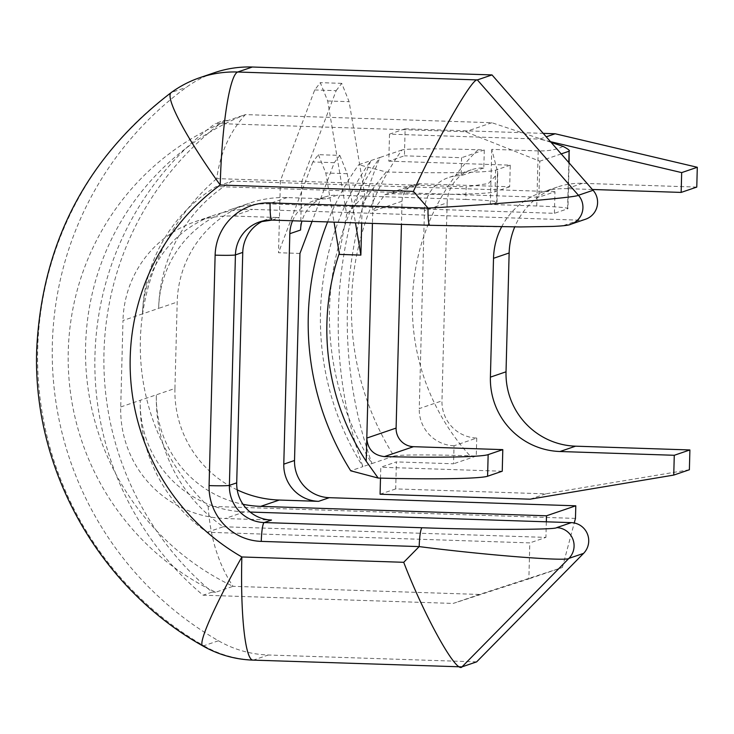<?xml version="1.0" encoding="UTF-8"?>
<svg xmlns="http://www.w3.org/2000/svg" width="734" height="734" viewBox="0 0 734 734"><rect width="100%" height="100%" fill="white"/><g stroke="black" fill="none" stroke-linecap="round" stroke-linejoin="round"><path stroke-width="0.55" stroke-dasharray="3.67 2.75" d="M393.929 456.071C398.837 454.456 439.198 454.741 470.035 455.842A219.906 217.64 71.2 0 1 412.407 300.766A219.906 217.64 71.2 0 1 478.054 149.764C447.061 148.663 406.948 148.369 401.948 149.993A274.002 271.185 -108.8 0 0 351.503 301.5A274.002 271.185 -108.8 0 0 393.929 456.071L371.954 463.558A274.002 271.185 71.2 0 1 329.52 308.986A274.002 271.185 71.2 0 1 379.973 157.48L358.724 164.719L386.167 171.976A108.201 5.422 1.5 0 0 495.597 170.15L495.037 191.757A108.201 5.422 -178.5 0 1 391.286 193.73L384.882 194.721L372.744 211.218L372.422 223.402M401.948 149.993L379.973 157.48A421.591 417.251 71.2 0 0 347.384 309.574A421.591 417.251 71.2 0 0 371.954 463.558L362.917 466.641A421.591 417.251 71.2 0 1 338.346 312.656A421.591 417.251 71.2 0 1 370.936 160.562A274.002 271.185 71.2 0 0 320.492 312.069A274.002 271.185 71.2 0 0 362.917 466.641L350.714 470.797M327.603 221.925A274.002 271.185 71.2 0 1 358.724 164.719M551.133 142.405L491.863 122.725L245.376 114.596A257.469 254.817 -108.8 0 0 85.603 345.393A257.469 254.817 -108.8 0 0 233.027 586.319L215.695 592.228A257.469 254.817 71.2 0 1 207.456 588.127A299.481 296.398 71.2 0 1 103.98 352.476A299.481 296.398 71.2 0 1 219.604 124.055A257.469 254.817 71.2 0 1 228.045 120.504L245.376 114.596C229.751 131.817 220.209 153.149 216.741 178.61L301.839 181.417L300.564 230.026M575.465 518.406L208.162 506.295A221.402 219.127 71.2 0 1 140.368 340.071A221.402 219.127 71.2 0 1 216.741 178.61M215.695 592.228L212.117 592.109A299.481 296.398 71.2 0 1 207.456 588.127A257.469 254.817 71.2 0 1 68.262 351.302A257.469 254.817 71.2 0 1 219.604 124.055A299.481 296.398 71.2 0 1 224.466 120.385L215.438 123.468L465.494 131.716L539.802 161.196L538.857 197.207L216.218 186.564A154.25 152.663 -108.8 0 0 142.515 313.877L122.982 320.538L120.725 406.957A108.201 107.091 -108.8 0 0 225.063 518.516L271.497 520.048M237.22 489.881A108.201 107.091 71.2 0 1 174.931 388.479L140.258 400.296A154.25 152.663 -108.8 0 0 207.162 532.251L529.81 542.894L528.865 578.897L453.135 603.431L203.079 595.191A299.481 296.398 71.2 0 1 94.952 355.559A299.481 296.398 71.2 0 1 215.438 123.468M476.632 661.875L268.323 655.003A108.201 107.091 71.2 0 1 218.448 640.764A329.979 326.584 71.2 0 1 52.353 343.962A329.979 326.584 71.2 0 1 186.28 87.374A108.201 107.091 71.2 0 1 214.622 72.629M389.506 134.138L388.8 161.15L404.425 155.819L405.131 128.817L389.506 134.138L539.536 139.093L546.234 136.808M689.382 469.76L545.738 493.854L395.699 488.908L396.406 461.897L380.781 467.228L380.496 478.118M395.699 488.908L380.074 494.23M478.054 149.764L484.293 149.965L483.816 167.967A36.067 35.7 -108.8 0 0 447.153 202.804L424.445 210.539L419.261 408.59L441.969 400.856A36.067 35.7 -108.8 0 0 476.742 438.042L454.034 445.777L453.566 463.787L396.406 461.897M424.445 210.539A36.067 35.7 71.2 0 1 461.108 175.71L461.576 157.709L404.425 155.819M405.131 128.817L543.215 133.368M696.777 187.087L582.466 183.317A72.134 71.391 -108.8 0 0 557.308 187.06A72.134 71.391 -108.8 0 0 514.727 226.934M454.034 445.777A36.067 35.7 71.2 0 1 419.261 408.59M388.8 161.15L510.249 165.15L509.69 186.757L420.38 183.812A18.029 17.845 -108.8 0 0 402.048 201.226L401.443 224.356M509.69 186.757L495.037 191.757M299.949 253.432L278.516 252.725L280.406 180.711L314.712 89.952L320.29 82.648L327.685 100.971L346.687 214.42L339.475 252.762A237.935 235.486 -108.8 0 0 339.264 253.386M174.931 388.479L177.197 302.059A108.201 107.091 71.2 0 1 249.45 203.18A108.201 107.091 71.2 0 1 287.187 197.565L326.483 198.859L337.227 195.198A36.067 35.7 -108.8 0 0 301.931 221.081M207.162 532.251L223.283 526.755A154.25 152.663 -108.8 0 1 156.37 394.809A108.201 107.091 -108.8 0 0 243.009 504.295M563.042 146.36C556.803 149.644 548.527 151.158 538.196 150.901L536.756 205.979A36.067 1.807 -178.5 0 1 567.923 208.584A36.067 1.807 -178.5 0 1 567.593 208.823L554.409 213.319L268.635 203.887A108.201 107.091 -108.8 0 0 230.898 209.502A108.201 107.091 -108.8 0 0 158.636 308.381L142.515 313.877A108.201 107.091 -108.8 0 1 214.778 214.998A108.201 107.091 -108.8 0 1 252.514 209.383L232.981 216.044A108.201 107.091 -108.8 0 0 195.244 221.659A108.201 107.091 -108.8 0 0 122.982 320.538M561.207 153.901L539.802 161.196M554.409 213.319L554.977 191.712L538.857 197.207M536.756 205.979L490.321 204.447L496.67 202.281L497.478 171.215L497.744 173.453L488.349 183.555L466.154 186.84L465.833 199.437L337.227 195.198M465.833 199.437A36.067 1.807 -178.5 0 1 497.001 202.052A36.067 1.807 -178.5 0 1 496.67 202.281M314.712 89.952L336.144 90.658L301.839 181.417L466.154 186.84M538.196 150.901L491.762 149.369L497.478 171.215M224.466 120.385L228.045 120.504M120.725 406.957L140.258 400.296A108.201 107.091 -108.8 0 0 244.596 511.864L250.129 512.048M263.24 220.897A36.067 35.7 71.2 0 1 279.415 217.576L232.981 216.044M585.539 219.227A18.029 17.845 71.2 0 1 579.254 220.163L252.514 209.383M223.283 526.755L545.922 537.398L529.81 542.894M208.162 506.295C210.144 537.545 218.429 564.217 233.027 586.319L479.513 594.448L562.382 567.474L528.865 578.897M562.382 567.474L574.245 522.975M546.335 521.81L545.922 537.398M479.513 594.448L453.135 603.431M212.117 592.109L203.079 595.191M491.863 122.725L465.494 131.716M554.977 191.712L232.329 181.069L216.218 186.564M232.329 181.069A154.25 152.663 -108.8 0 0 158.636 308.381L177.197 302.059M491.762 149.369L490.321 204.447M334.264 162.682L312.831 161.966L318.4 154.672L339.833 155.379L334.264 162.682L312.06 221.411M339.833 155.379L347.237 173.701L355.467 222.842M386.167 171.976L373.349 188.032A237.935 235.486 -108.8 0 0 362.192 204.511L361.706 223.053M362.192 204.511L364.688 194.602L346.687 214.42M336.144 90.658L341.723 83.355L349.118 101.677L364.688 194.602M292.572 220.769A36.067 35.7 71.2 0 1 326.483 198.859M318.4 154.672L325.804 172.995L334.034 222.136M312.831 161.966L278.516 252.725M339.438 254.395L339.475 252.762M510.249 165.15L495.597 170.15M592.384 189.482L566.841 188.647L582.466 183.317M476.742 438.042L476.274 456.043L470.035 455.842M476.274 456.043L453.566 463.787M502.239 471.228L380.781 467.228M484.293 149.965L461.576 157.709M501.625 226.861A72.134 71.391 71.2 0 1 541.683 192.381A72.134 71.391 71.2 0 1 566.841 188.647M545.738 493.854L530.104 499.184M550.491 141.671L539.536 139.093M483.816 167.967L461.108 175.71M447.153 202.804L441.969 400.856M218.448 640.764L203.804 645.755A329.979 326.584 71.2 0 1 37.7 348.962A329.979 326.584 71.2 0 1 171.628 92.374L186.28 87.374M461.989 666.867L253.67 659.994A108.201 107.091 -108.8 0 1 203.804 645.755A108.201 10.267 -60.1 0 1 202.529 645.746M420.38 183.812L391.286 193.73M287.187 197.565L268.635 203.887M567.593 208.823L568.804 162.572M252.936 660.114A108.201 14.497 91.9 0 0 253.67 659.994L268.323 655.003M244.596 511.864L225.063 518.516M579.254 220.163L564.602 225.155C564.033 227.393 490.018 227.467 430.023 225.283L272.094 220.072A36.067 35.7 -108.8 0 0 271.846 220.062M272.094 220.072L279.415 217.576M199.969 77.63A108.201 107.091 71.2 0 0 171.628 92.374A108.201 14.79 53.9 0 0 171.068 92.668M570.428 224.365A18.029 17.845 71.2 0 1 564.602 225.155M347.237 173.701L325.804 172.995M327.685 100.971L349.118 101.677M402.048 201.226L372.744 211.218L373.349 188.032M230.898 209.502L249.45 203.18M266.837 219.448L259.515 221.943M195.244 221.659L214.778 214.998M324.648 197.07L313.904 200.731M569.125 162.939L567.923 208.584M497.001 202.052L497.744 173.453M341.723 83.355L320.29 82.648M384.873 194.712L414.095 184.748M557.308 187.06L541.683 192.381M471.237 169.838L448.529 177.582"/><path stroke-width="1.1" d="M339.264 253.386A237.935 235.486 -108.8 0 0 326.905 323.235A237.935 235.486 -108.8 0 0 366.202 461.255L378.157 478.054L350.714 470.797A274.002 271.185 71.2 0 1 308.28 316.226A274.002 271.185 71.2 0 1 327.603 221.925M430.023 225.283A18.029 2.413 -88.1 0 1 429.904 225.301A18.029 2.413 -88.1 0 1 428.05 208.107L413.416 191.409C437.152 138.937 472.311 77.63 477.357 79.914L492.009 74.923L593.081 190.28A18.029 17.845 71.2 0 1 585.539 219.227L570.887 224.219A18.029 17.845 71.2 0 1 570.428 224.365M571.327 522.636A18.029 17.845 71.2 0 1 583.567 553.381L476.632 661.875L461.989 666.867L252.936 660.114A108.201 14.497 91.9 0 1 241.853 556.968L403.709 562.299L419.187 546.591A18.029 2.413 -88.1 0 1 422.105 527.755C482.1 529.939 556.106 529.875 556.675 527.627L571.327 522.636L250.129 512.048M514.727 226.934A72.134 71.391 -108.8 0 0 509.139 252.982L506.029 371.808A72.134 71.391 -108.8 0 0 575.584 446.18L559.959 451.511L674.271 455.282L673.748 475.081L530.104 499.184L380.074 494.23L380.496 478.118M543.215 133.368L555.161 133.762L697.3 167.279L696.777 187.087L681.152 192.418L592.384 189.482M575.584 446.18L689.896 449.951L689.382 469.76L673.748 475.081M689.896 449.951L674.271 455.282M312.06 221.411L299.949 253.432L294.527 460.493A36.067 35.7 -108.8 0 0 329.309 497.68L575.795 505.809L575.465 518.406L574.245 522.975M243.009 504.295A108.201 107.091 -108.8 0 0 260.708 506.368L546.491 515.791L546.335 521.81M329.309 497.68L318.565 501.34L279.269 500.047A108.201 107.091 71.2 0 1 237.22 489.881M568.804 162.572L569.107 151.204L561.207 153.901M301.931 221.081A36.067 35.7 -108.8 0 0 300.564 230.026L289.82 233.696L283.783 464.154L294.527 460.493M569.125 162.939L569.107 151.204C570.245 150.727 568.226 149.112 563.042 146.36L551.133 142.405M252.358 67.023L237.706 72.015A108.201 107.091 71.2 0 0 199.969 77.63L214.622 72.629A108.201 107.091 71.2 0 1 252.358 67.023L492.009 74.923M271.846 220.062A36.067 35.7 -108.8 0 0 235.431 254.9L229.393 485.358A36.067 35.7 -108.8 0 0 264.176 522.553L271.497 520.048A36.067 35.7 71.2 0 1 236.715 482.862L242.752 252.404A36.067 35.7 71.2 0 1 263.24 220.897M575.795 505.809L546.491 515.791M583.567 553.381L568.923 558.372L461.989 666.867C456.686 674.234 424.637 616.734 403.709 562.299M556.675 527.627A18.029 17.845 -108.8 0 1 568.923 558.372C567.712 561.593 485.367 555.115 419.187 546.591L261.258 541.389A54.096 53.545 71.2 0 1 209.089 485.605L215.126 255.148A54.096 53.545 71.2 0 1 270.121 202.896L428.05 208.107C494.551 204.447 577.245 197.391 578.429 195.272L593.081 190.28M355.467 222.842L360.871 255.102L339.438 254.395L334.034 222.136M361.706 223.053L360.871 255.102M318.565 501.34A36.067 35.7 71.2 0 1 283.783 464.154M289.82 233.696A36.067 35.7 71.2 0 1 292.572 220.769M372.422 223.402L366.807 438.079C367.569 449.089 373.432 455.263 384.396 456.603A108.201 5.422 1.5 0 0 488.156 454.621L487.587 476.228A108.201 5.422 -178.5 0 1 378.157 478.054M401.443 224.356L396.103 428.087A18.029 17.845 -108.8 0 0 413.499 446.685L502.799 449.63L488.156 454.621M502.799 449.63L502.239 471.228L487.587 476.228M509.139 252.982L493.514 258.304L490.404 377.138L506.029 371.808M493.514 258.304A72.134 71.391 71.2 0 1 501.625 226.861M559.959 451.511A72.134 71.391 71.2 0 1 490.404 377.138M546.234 136.808L555.161 133.762M697.3 167.279L681.675 172.609L681.152 192.418M681.675 172.609L550.491 141.671M413.416 191.409L220.228 185.032A108.201 14.497 91.9 0 1 237.706 72.015L477.357 79.914L578.429 195.272A18.029 17.845 71.2 0 1 570.887 224.219C569.272 225.237 563.217 225.971 552.711 226.421L520.562 226.944L429.904 225.301L271.965 220.09A18.029 2.413 -88.1 0 1 270.121 202.896M202.529 645.746C98.695 587.319 32.415 468.898 36.7 349.659C41.847 243.027 86.64 157.36 171.068 92.668A108.201 14.79 53.9 0 0 220.228 185.032A221.778 219.494 -108.8 0 0 130.212 357.486A221.778 219.494 -108.8 0 0 241.853 556.968A108.201 10.267 -60.1 0 0 202.529 645.746A108.201 108.201 0 0 0 252.936 660.114M279.269 500.047L260.708 506.368M261.258 541.389A18.029 2.413 -88.1 0 1 264.176 522.553L422.105 527.755M209.089 485.605A18.029 0.908 1.5 0 0 229.393 485.358L236.715 482.862M215.126 255.148A18.029 0.908 -178.5 0 0 235.431 254.9L242.752 252.404M272.094 220.072A18.029 2.413 -88.1 0 1 271.965 220.09L259.515 221.943M396.103 428.087L366.807 438.079L366.202 461.255M413.499 446.685L384.396 456.603M199.969 77.63A108.201 108.201 0 0 0 171.068 92.668"/></g></svg>
